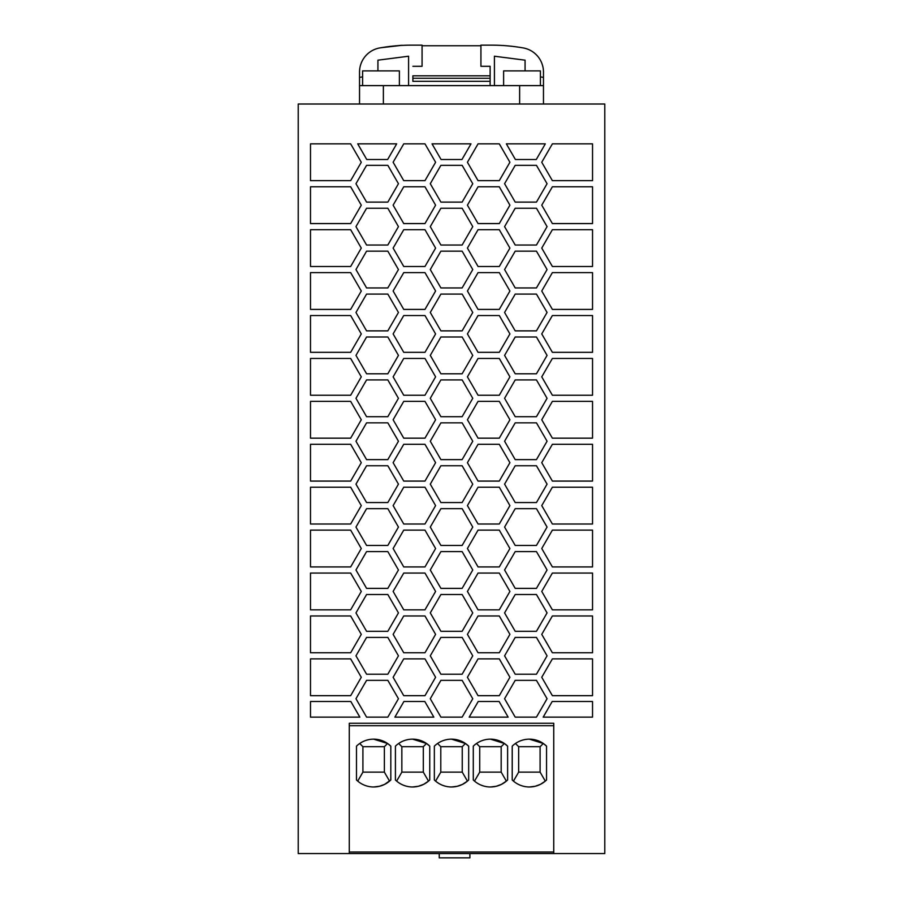 <?xml version="1.0" encoding="UTF-8"?>
<svg xmlns="http://www.w3.org/2000/svg" width="903" height="903" viewBox="0 0 903 903"><rect width="100%" height="100%" fill="white"/><g stroke="black" fill="none" stroke-linecap="round" stroke-linejoin="round"><path stroke-width="1.35" d="M349.28 853.561L298.227 853.561L298.227 104.014L604.784 104.014L604.784 853.561L553.753 853.561L553.753 723.269L349.28 723.269L349.28 853.561L553.753 853.561L553.753 723.269L349.28 723.269M480.927 66.303L490.126 66.303L480.927 66.303L480.927 45.15L491.356 45.15A183.941 183.941 -90 0 1 523.187 47.927A24.528 24.528 -90 0 1 543.471 72.082L543.471 77.387L540.412 76.879M480.927 54.948L480.927 45.76L422.073 45.76M412.874 78.256L412.874 81.326L490.126 81.326L490.126 75.807L412.874 75.807L412.874 78.256L490.126 78.256M412.874 81.326L412.874 75.807M490.126 85.616L490.126 81.326M380.987 47.724L380.987 47.724C405.932 44.902 408.517 44.529 388.753 46.584L394.453 45.951M359.529 104.014L359.529 77.387L362.6 76.879M383.38 104.014L383.38 85.616L359.529 85.616L359.529 72.082A24.528 24.528 -90 0 1 379.813 47.927A183.941 183.941 -90 0 1 411.644 45.15L422.073 45.15L422.073 66.303L412.874 66.303M503.614 85.616L503.614 70.897L540.412 70.897L540.412 85.616M525.072 70.897L525.072 60.174L494.415 56.223L494.426 85.616M439.242 857.85L439.242 853.561L439.242 857.85L439.242 853.561L439.242 857.85L469.899 857.85L469.899 853.561L469.899 857.85M383.38 85.616L543.471 85.616L543.471 77.387M408.585 85.616L408.585 56.223L377.928 60.174L377.928 70.897M399.386 85.616L399.386 70.897L362.6 70.897L362.6 85.616M490.126 75.807L490.126 66.303M422.073 54.948L422.073 66.303M543.471 104.014L543.471 85.616M440.901 674.214L462.133 674.214L472.754 655.826L462.133 637.428L440.901 637.428L430.279 655.826L440.901 674.214L462.133 674.214L472.754 655.826L462.133 637.428L440.901 637.428M440.901 459.627L462.133 459.627L472.754 441.228L462.133 422.841L440.901 422.841L430.279 441.228L440.901 459.627L462.133 459.627L472.754 441.228L462.133 422.841L440.901 422.841M478.218 701.507L469.188 717.14L508.152 717.14L499.122 701.507L478.218 701.507L499.122 701.507L508.152 717.14L469.188 717.14M310.497 695.682L350.657 695.682L361.279 677.284L350.657 658.885L310.497 658.885L310.497 695.682L350.657 695.682L361.279 677.284L350.657 658.885L310.497 658.885M440.901 594.513L430.279 612.911L440.901 631.299L462.133 631.299L472.754 612.911L462.133 594.513L440.901 594.513L462.133 594.513L472.754 612.911L462.133 631.299L440.901 631.299M478.048 266.487L499.291 266.487L509.913 248.099L499.291 229.701L478.048 229.701L467.427 248.099L478.048 266.487L499.291 266.487L509.913 248.099L499.291 229.701L478.048 229.701M430.279 269.557L440.901 287.944L462.133 287.944L472.754 269.557L462.133 251.158L440.901 251.158L430.279 269.557M440.901 330.87L462.133 330.87L472.754 312.472L462.133 294.085L440.901 294.085L430.279 312.472L440.901 330.87L462.133 330.87L472.754 312.472L462.133 294.085L440.901 294.085M310.497 352.328L350.657 352.328L361.279 333.929L350.657 315.542L310.497 315.542L310.497 352.328L350.657 352.328L361.279 333.929L350.657 315.542L310.497 315.542M310.497 401.372L310.497 438.169L350.657 438.169L361.279 419.771L350.657 401.372L310.497 401.372L350.657 401.372L361.279 419.771L350.657 438.169L310.497 438.169M478.048 223.572L499.291 223.572L509.913 205.173L499.291 186.786L478.048 186.786L467.427 205.173L478.048 223.572L499.291 223.572L509.913 205.173L499.291 186.786L478.048 186.786M440.901 502.542L462.133 502.542L472.754 484.143L462.133 465.756L440.901 465.756L430.279 484.143L440.901 502.542L462.133 502.542L472.754 484.143L462.133 465.756L440.901 465.756M310.497 266.487L350.657 266.487L361.279 248.099L350.657 229.701L310.497 229.701L310.497 266.487L350.657 266.487L361.279 248.099L350.657 229.701L310.497 229.701M366.584 502.542L387.827 502.542L398.449 484.143L387.827 465.756L366.584 465.756L355.963 484.143L366.584 502.542L387.827 502.542L398.449 484.143L387.827 465.756L366.584 465.756M504.585 355.387L515.207 373.786L536.45 373.786L547.071 355.387L536.45 337L515.207 337L504.585 355.387M552.376 481.085L592.537 481.085L592.537 444.299L552.376 444.299L541.755 462.686L552.376 481.085L592.537 481.085L592.537 444.299L552.376 444.299M366.584 416.701L387.827 416.701L398.449 398.313L387.827 379.915L366.584 379.915L355.963 398.313L366.584 416.701L387.827 416.701L398.449 398.313L387.827 379.915L366.584 379.915M403.743 395.243L424.974 395.243L435.596 376.856L424.974 358.457L403.743 358.457L393.121 376.856L403.743 395.243L424.974 395.243L435.596 376.856L424.974 358.457L403.743 358.457M310.497 487.214L310.497 524L350.657 524L361.279 505.612L350.657 487.214L310.497 487.214L350.657 487.214L361.279 505.612L350.657 524L310.497 524M440.901 202.114L462.133 202.114L472.754 183.715L462.133 165.328L440.901 165.328L430.279 183.715L440.901 202.114L462.133 202.114L472.754 183.715L462.133 165.328L440.901 165.328M440.901 245.029L462.133 245.029L472.754 226.63L462.133 208.243L440.901 208.243L430.279 226.63L440.901 245.029L462.133 245.029L472.754 226.63L462.133 208.243L440.901 208.243M403.743 481.085L424.974 481.085L435.596 462.686L424.974 444.299L403.743 444.299L393.121 462.686L403.743 481.085L424.974 481.085L435.596 462.686L424.974 444.299L403.743 444.299M440.901 373.786L462.133 373.786L472.754 355.387L462.133 337L440.901 337L430.279 355.387L440.901 373.786L462.133 373.786L472.754 355.387L462.133 337L440.901 337M552.196 701.507L543.177 717.14L592.537 717.14L592.537 701.507L552.196 701.507L592.537 701.507L592.537 717.14L543.177 717.14M403.743 487.214L393.121 505.612L403.743 524L424.974 524L435.596 505.612L424.974 487.214L403.743 487.214L424.974 487.214L435.596 505.612L424.974 524L403.743 524M504.585 569.985L515.207 588.384L536.45 588.384L547.071 569.985L536.45 551.598L515.207 551.598L504.585 569.985M310.497 395.243L350.657 395.243L361.279 376.856L350.657 358.457L310.497 358.457L310.497 395.243L350.657 395.243L361.279 376.856L350.657 358.457L310.497 358.457M552.376 609.841L592.537 609.841L592.537 573.055L552.376 573.055L541.755 591.442L552.376 609.841L592.537 609.841L592.537 573.055L552.376 573.055M310.497 223.572L350.657 223.572L361.279 205.173L350.657 186.786L310.497 186.786L310.497 223.572L350.657 223.572L361.279 205.173L350.657 186.786L310.497 186.786M403.743 652.756L424.974 652.756L435.596 634.369L424.974 615.97L403.743 615.97L393.121 634.369L403.743 652.756L424.974 652.756L435.596 634.369L424.974 615.97L403.743 615.97M355.963 698.741L366.584 717.14L387.827 717.14L398.449 698.741L387.827 680.354L366.584 680.354L355.963 698.741M552.376 266.487L592.537 266.487L592.537 229.701L552.376 229.701L541.755 248.099L552.376 266.487L592.537 266.487L592.537 229.701L552.376 229.701M467.427 162.258L478.048 180.656L499.291 180.656L509.913 162.258L499.291 143.859L478.048 143.859L467.427 162.258M403.743 315.542L393.121 333.929L403.743 352.328L424.974 352.328L435.596 333.929L424.974 315.542L403.743 315.542L424.974 315.542L435.596 333.929L424.974 352.328L403.743 352.328M515.207 545.457L536.45 545.457L547.071 527.07L536.45 508.671L515.207 508.671L504.585 527.07L515.207 545.457L536.45 545.457L547.071 527.07L536.45 508.671L515.207 508.671M515.207 245.029L536.45 245.029L547.071 226.63L536.45 208.243L515.207 208.243L504.585 226.63L515.207 245.029L536.45 245.029L547.071 226.63L536.45 208.243L515.207 208.243M552.376 695.682L592.537 695.682L592.537 658.885L552.376 658.885L541.755 677.284L552.376 695.682L592.537 695.682L592.537 658.885L552.376 658.885M552.376 530.129L541.755 548.527L552.376 566.926L592.537 566.926L592.537 530.129L552.376 530.129L592.537 530.129L592.537 566.926L552.376 566.926M310.497 609.841L350.657 609.841L361.279 591.442L350.657 573.055L310.497 573.055L310.497 609.841L350.657 609.841L361.279 591.442L350.657 573.055L310.497 573.055M440.901 416.701L462.133 416.701L472.754 398.313L462.133 379.915L440.901 379.915L430.279 398.313L440.901 416.701L462.133 416.701L472.754 398.313L462.133 379.915L440.901 379.915M478.048 573.055L467.427 591.442L478.048 609.841L499.291 609.841L509.913 591.442L499.291 573.055L478.048 573.055L499.291 573.055L509.913 591.442L499.291 609.841L478.048 609.841M440.901 717.14L462.133 717.14L472.754 698.741L462.133 680.354L440.901 680.354L430.279 698.741L440.901 717.14L462.133 717.14L472.754 698.741L462.133 680.354L440.901 680.354M441.059 159.504L461.975 159.504L470.994 143.859L432.029 143.859L441.059 159.504L461.975 159.504L470.994 143.859L432.029 143.859M366.584 202.114L387.827 202.114L398.449 183.715L387.827 165.328L366.584 165.328L355.963 183.715L366.584 202.114L387.827 202.114L398.449 183.715L387.827 165.328L366.584 165.328M515.207 330.87L536.45 330.87L547.071 312.472L536.45 294.085L515.207 294.085L504.585 312.472L515.207 330.87L536.45 330.87L547.071 312.472L536.45 294.085L515.207 294.085M403.743 266.487L424.974 266.487L435.596 248.099L424.974 229.701L403.743 229.701L393.121 248.099L403.743 266.487L424.974 266.487L435.596 248.099L424.974 229.701L403.743 229.701M310.497 444.299L310.497 481.085L350.657 481.085L361.279 462.686L350.657 444.299L310.497 444.299L350.657 444.299L361.279 462.686L350.657 481.085L310.497 481.085M366.584 373.786L387.827 373.786L398.449 355.387L387.827 337L366.584 337L355.963 355.387L366.584 373.786L387.827 373.786L398.449 355.387L387.827 337L366.584 337M504.585 612.911L515.207 631.299L536.45 631.299L547.071 612.911L536.45 594.513L515.207 594.513L504.585 612.911M552.376 315.542L541.755 333.929L552.376 352.328L592.537 352.328L592.537 315.542L552.376 315.542L592.537 315.542L592.537 352.328L552.376 352.328M504.585 655.826L515.207 674.214L536.45 674.214L547.071 655.826L536.45 637.428L515.207 637.428L504.585 655.826M310.497 717.14L359.857 717.14L350.827 701.507L310.497 701.507L310.497 717.14L359.857 717.14L350.838 701.507L310.497 701.507M403.743 272.616L393.121 291.014L403.743 309.413L424.974 309.413L435.596 291.014L424.974 272.616L403.743 272.616L424.974 272.616L435.596 291.014L424.974 309.413L403.743 309.413M440.901 588.384L462.133 588.384L472.754 569.985L462.133 551.598L440.901 551.598L430.279 569.985L440.901 588.384L462.133 588.384L472.754 569.985L462.133 551.598L440.901 551.598M310.497 309.413L350.657 309.413L361.279 291.014L350.657 272.616L310.497 272.616L310.497 309.413L350.657 309.413L361.279 291.014L350.657 272.616L310.497 272.616M403.743 180.656L424.974 180.656L435.596 162.258L424.974 143.859L403.743 143.859L393.121 162.258L403.743 180.656L424.974 180.656L435.596 162.258L424.974 143.859L403.743 143.859M552.376 180.656L592.537 180.656L592.537 143.859L552.376 143.859L541.755 162.258L552.376 180.656L592.537 180.656L592.537 143.859L552.376 143.859M366.584 330.87L387.827 330.87L398.449 312.472L387.827 294.085L366.584 294.085L355.963 312.472L366.584 330.87L387.827 330.87L398.449 312.472L387.827 294.085L366.584 294.085M515.207 287.944L536.45 287.944L547.071 269.557L536.45 251.158L515.207 251.158L504.585 269.557L515.207 287.944L536.45 287.944L547.071 269.557L536.45 251.158L515.207 251.158M478.048 395.243L499.291 395.243L509.913 376.856L499.291 358.457L478.048 358.457L467.427 376.856L478.048 395.243L499.291 395.243L509.913 376.856L499.291 358.457L478.048 358.457M366.584 588.384L387.827 588.384L398.449 569.985L387.827 551.598L366.584 551.598L355.963 569.985L366.584 588.384L387.827 588.384L398.449 569.985L387.827 551.598L366.584 551.598M515.207 459.627L536.45 459.627L547.071 441.228L536.45 422.841L515.207 422.841L504.585 441.228L515.207 459.627L536.45 459.627L547.071 441.228L536.45 422.841L515.207 422.841M552.376 438.169L592.537 438.169L592.537 401.372L552.376 401.372L541.755 419.771L552.376 438.169L592.537 438.169L592.537 401.372L552.376 401.372M478.048 444.299L467.427 462.686L478.048 481.085L499.291 481.085L509.913 462.686L499.291 444.299L478.048 444.299L499.291 444.299L509.913 462.686L499.291 481.085L478.048 481.085M366.753 159.504L387.647 159.504L396.677 143.859L357.723 143.859L366.753 159.504L387.647 159.504L396.677 143.859L357.723 143.859M515.207 502.542L536.45 502.542L547.071 484.143L536.45 465.756L515.207 465.756L504.585 484.143L515.207 502.542L536.45 502.542L547.071 484.143L536.45 465.756L515.207 465.756M403.743 573.055L393.121 591.442L403.743 609.841L424.974 609.841L435.596 591.442L424.974 573.055L403.743 573.055L424.974 573.055L435.596 591.442L424.974 609.841L403.743 609.841M478.048 530.129L467.427 548.527L478.048 566.926L499.291 566.926L509.913 548.527L499.291 530.129L478.048 530.129L499.291 530.129L509.913 548.527L499.291 566.926L478.048 566.926M440.901 545.457L462.133 545.457L472.754 527.07L462.133 508.671L440.901 508.671L430.279 527.07L440.901 545.457L462.133 545.457L472.754 527.07L462.133 508.671L440.901 508.671M504.585 698.741L515.207 717.14L536.45 717.14L547.071 698.741L536.45 680.354L515.207 680.354L504.585 698.741M478.048 309.413L499.291 309.413L509.913 291.014L499.291 272.616L478.048 272.616L467.427 291.014L478.048 309.413L499.291 309.413L509.913 291.014L499.291 272.616L478.048 272.616M478.048 652.756L499.291 652.756L509.913 634.369L499.291 615.97L478.048 615.97L467.427 634.369L478.048 652.756L499.291 652.756L509.913 634.369L499.291 615.97L478.048 615.97M478.048 695.682L499.291 695.682L509.913 677.284L499.291 658.885L478.048 658.885L467.427 677.284L478.048 695.682L499.291 695.682L509.913 677.284L499.291 658.885L478.048 658.885M366.584 674.214L387.827 674.214L398.449 655.826L387.827 637.428L366.584 637.428L355.963 655.826L366.584 674.214L387.827 674.214L398.449 655.826L387.827 637.428L366.584 637.428M366.584 545.457L387.827 545.457L398.449 527.07L387.827 508.671L366.584 508.671L355.963 527.07L366.584 545.457L387.827 545.457L398.449 527.07L387.827 508.671L366.584 508.671M478.048 352.328L499.291 352.328L509.913 333.929L499.291 315.542L478.048 315.542L467.427 333.929L478.048 352.328L499.291 352.328L509.913 333.929L499.291 315.542L478.048 315.542M552.376 652.756L592.537 652.756L592.537 615.97L552.376 615.97L541.755 634.369L552.376 652.756L592.537 652.756L592.537 615.97L552.376 615.97M366.584 287.944L387.827 287.944L398.449 269.557L387.827 251.158L366.584 251.158L355.963 269.557L366.584 287.944L387.827 287.944L398.449 269.557L387.827 251.158L366.584 251.158M366.584 422.841L355.963 441.228L366.584 459.627L387.827 459.627L398.449 441.228L387.827 422.841L366.584 422.841L387.827 422.841L398.449 441.228L387.827 459.627L366.584 459.627M515.387 159.504L536.28 159.504L545.31 143.859L506.357 143.859L515.387 159.504L536.28 159.504L545.31 143.859L506.357 143.859M552.376 524L592.537 524L592.537 487.214L552.376 487.214L541.755 505.612L552.376 524L592.537 524L592.537 487.214L552.376 487.214M552.376 395.243L592.537 395.243L592.537 358.457L552.376 358.457L541.755 376.856L552.376 395.243L592.537 395.243L592.537 358.457L552.376 358.457M394.882 717.14L433.846 717.14L424.816 701.507L403.901 701.507L394.882 717.14L433.846 717.14L424.816 701.507L403.901 701.507M366.584 208.243L355.963 226.63L366.584 245.029L387.827 245.029L398.449 226.63L387.827 208.243L366.584 208.243L387.827 208.243L398.449 226.63L387.827 245.029L366.584 245.029M541.755 205.173L552.376 223.572L592.537 223.572L592.537 186.786L552.376 186.786L541.755 205.173M403.743 566.926L424.974 566.926L435.596 548.527L424.974 530.129L403.743 530.129L393.121 548.527L403.743 566.926L424.974 566.926L435.596 548.527L424.974 530.129L403.743 530.129M552.376 309.413L592.537 309.413L592.537 272.616L552.376 272.616L541.755 291.014L552.376 309.413L592.537 309.413L592.537 272.616L552.376 272.616M310.497 652.756L350.657 652.756L361.279 634.369L350.657 615.97L310.497 615.97L310.497 652.756L350.657 652.756L361.279 634.369L350.657 615.97L310.497 615.97M478.048 524L499.291 524L509.913 505.612L499.291 487.214L478.048 487.214L467.427 505.612L478.048 524L499.291 524L509.913 505.612L499.291 487.214L478.048 487.214M366.584 631.299L387.827 631.299L398.449 612.911L387.827 594.513L366.584 594.513L355.963 612.911L366.584 631.299L387.827 631.299L398.449 612.911L387.827 594.513L366.584 594.513M515.207 165.328L504.585 183.715L515.207 202.114L536.45 202.114L547.071 183.715L536.45 165.328L515.207 165.328L536.45 165.328L547.071 183.715L536.45 202.114L515.207 202.114M478.048 438.169L499.291 438.169L509.913 419.771L499.291 401.372L478.048 401.372L467.427 419.771L478.048 438.169L499.291 438.169L509.913 419.771L499.291 401.372L478.048 401.372M310.497 180.656L350.657 180.656L361.279 162.258L350.657 143.859L310.497 143.859L310.497 180.656L350.657 180.656L361.279 162.258L350.657 143.859L310.497 143.859M403.743 223.572L424.974 223.572L435.596 205.173L424.974 186.786L403.743 186.786L393.121 205.173L403.743 223.572L424.974 223.572L435.596 205.173L424.974 186.786L403.743 186.786M515.207 416.701L536.45 416.701L547.071 398.313L536.45 379.915L515.207 379.915L504.585 398.313L515.207 416.701L536.45 416.701L547.071 398.313L536.45 379.915L515.207 379.915M403.743 438.169L424.974 438.169L435.596 419.771L424.974 401.372L403.743 401.372L393.121 419.771L403.743 438.169L424.974 438.169L435.596 419.771L424.974 401.372L403.743 401.372M310.497 566.926L350.657 566.926L361.279 548.527L350.657 530.129L310.497 530.129L310.497 566.926L350.657 566.926L361.279 548.527L350.657 530.129L310.497 530.129M403.743 658.885L393.121 677.284L403.743 695.682L424.974 695.682L435.596 677.284L424.974 658.885L403.743 658.885L424.974 658.885L435.596 677.284L424.974 695.682L403.743 695.682M349.28 725.719L553.753 725.719M512.215 779.966A24.528 24.528 -90 0 0 546.552 779.966L546.552 746.16A24.528 24.528 -90 0 0 512.215 746.16L512.215 779.966L513.457 781.095L518.649 772.133L540.107 772.133L545.288 781.106L546.552 779.966L546.552 746.16L543.313 743.485L529.384 739.151M473.285 779.966A24.528 24.528 -90 0 0 507.621 779.966L507.621 746.16A24.528 24.528 -90 0 0 473.285 746.16L473.285 779.966L474.526 781.095L479.719 772.133L501.176 772.133L506.357 781.106L507.621 779.966L507.621 746.16L504.382 743.485L490.453 739.151M434.343 779.966A24.528 24.528 -90 0 0 468.68 779.966L468.68 746.16A24.528 24.528 -90 0 0 434.343 746.16L434.343 779.966L435.585 781.095L440.788 772.133L462.246 772.133L467.427 781.106L468.68 779.966L468.68 746.16L465.44 743.485L451.511 739.151M349.28 852.026L553.753 852.026M373.65 786.976L379.441 786.276L384.701 784.346L390.818 779.966L390.818 746.16A24.528 24.528 -90 0 0 356.482 746.16L356.482 779.966A24.528 24.528 -90 0 0 390.818 779.966L390.818 746.16L387.579 743.485L373.65 739.151M395.412 779.966A24.528 24.528 -90 0 0 429.749 779.966L429.749 746.16A24.528 24.528 -90 0 0 395.412 746.16L395.412 779.966L396.654 781.095L401.846 772.133L423.315 772.133L428.496 781.106L429.749 779.966L429.749 746.16L426.509 743.485L412.581 739.151M529.384 786.976L535.174 786.276L540.434 784.346L545.288 781.106M535.174 786.276L540.434 784.346M515.455 743.485L518.649 746.691L540.107 746.691L543.313 743.485M540.107 746.691L540.107 772.133L540.107 746.691M518.649 746.691L518.649 772.133M513.412 745.065A56.776 28.388 90 0 0 512.373 746.002M490.453 786.976L496.244 786.276L501.492 784.346L506.357 781.106M496.244 786.276L501.492 784.346M476.513 743.485L479.719 746.691L501.176 746.691L504.382 743.485M501.176 746.691L501.176 772.133L501.176 746.691M479.719 746.691L479.719 772.133M474.481 745.065A56.776 28.388 90 0 0 473.443 746.002M451.511 786.976L457.313 786.276L462.562 784.346L467.427 781.106M457.313 786.276L462.562 784.346M437.583 743.485L440.788 746.691L462.246 746.691L465.44 743.485M462.246 746.691L462.246 772.133L462.246 746.691M440.788 746.691L440.788 772.133M435.551 745.065A56.776 28.388 90 0 0 434.512 746.002M389.554 781.106L384.373 772.133L362.916 772.133L357.735 781.106M379.441 786.276L384.701 784.346M359.721 743.485L362.916 746.691L384.373 746.691L387.579 743.485M384.373 746.691L384.373 772.133L384.373 746.691M362.916 746.691L362.916 772.133M357.678 745.065A56.776 28.388 90 0 0 356.64 746.002M356.493 779.978L357.723 781.095M412.581 786.976L418.382 786.276L423.631 784.346L428.496 781.106M418.382 786.276L423.631 784.346M398.652 743.485L401.846 746.691L423.315 746.691L426.509 743.485M423.315 746.691L423.315 772.133L423.315 746.691M401.846 746.691L401.846 772.133M396.609 745.065A56.776 28.388 90 0 0 395.57 746.002M440.901 287.944L462.133 287.944L472.754 269.557L462.133 251.158L440.901 251.158M515.207 373.786L536.45 373.786L547.071 355.387L536.45 337L515.207 337M515.207 588.384L536.45 588.384L547.071 569.985L536.45 551.598L515.207 551.598M366.584 717.14L387.827 717.14L398.449 698.741L387.827 680.354L366.584 680.354M478.048 180.656L499.291 180.656L509.913 162.258L499.291 143.859L478.048 143.859M515.207 631.299L536.45 631.299L547.071 612.911L536.45 594.513L515.207 594.513M515.207 674.214L536.45 674.214L547.071 655.826L536.45 637.428L515.207 637.428M515.207 717.14L536.45 717.14L547.071 698.741L536.45 680.354L515.207 680.354M552.376 223.572L592.537 223.572L592.537 186.786L552.376 186.786M519.631 104.014L519.631 85.616"/></g></svg>
